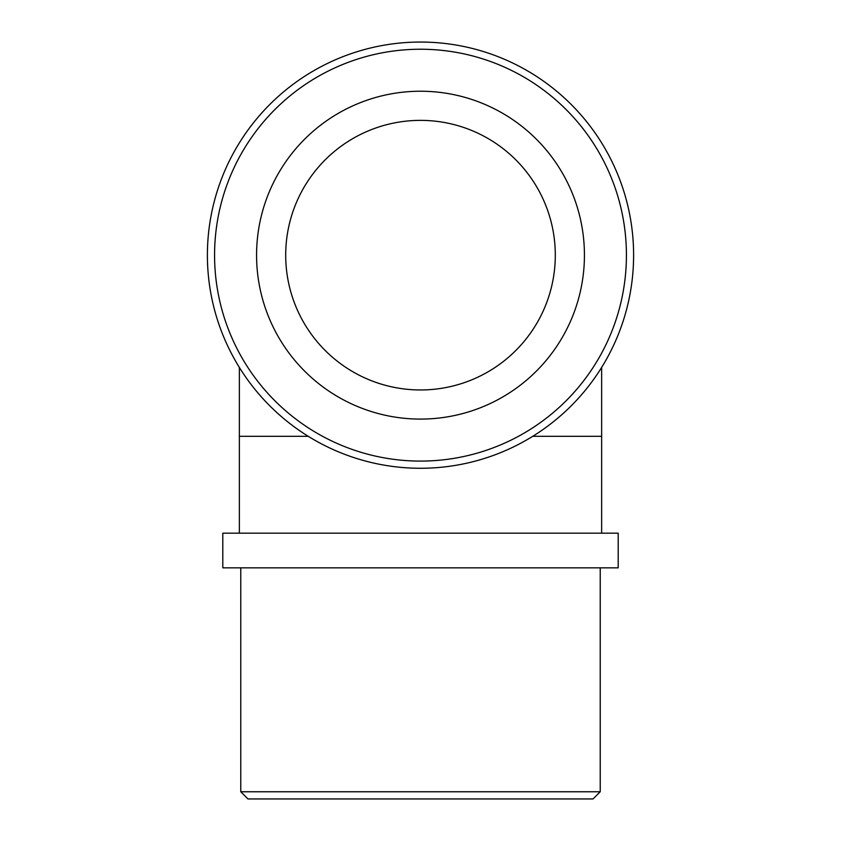 <?xml version="1.0" encoding="UTF-8"?>
<svg xmlns="http://www.w3.org/2000/svg" width="841" height="841" viewBox="0 0 841 841"><rect width="100%" height="100%" fill="white"/><g stroke="black" fill="none" stroke-linecap="round" stroke-linejoin="round"><path stroke-width="1.26" d="M240.768 791.759L247.958 798.95L593.042 798.95L600.232 791.759L240.768 791.759L240.768 567.843M420.5 567.843L618.198 567.843L618.198 533.173L222.802 533.173L222.802 567.843L420.5 567.843M420.5 468.269A213.109 213.109 0 0 0 605.057 148.605A213.109 213.109 0 0 0 235.943 148.605A213.109 213.109 0 0 0 420.5 468.269M420.5 461.089A205.919 205.919 0 0 1 242.166 152.2A205.919 205.919 0 0 1 598.834 152.2A205.919 205.919 0 0 1 420.5 461.089M420.5 419.091A163.932 163.932 0 0 0 584.432 255.159A163.932 163.932 0 0 0 420.5 91.227A163.932 163.932 0 0 0 256.568 255.159A163.932 163.932 0 0 0 420.5 419.091M420.5 389.961A134.802 134.802 0 0 0 555.302 255.159A134.802 134.802 0 0 0 420.5 120.368A134.802 134.802 0 0 0 285.698 255.159A134.802 134.802 0 0 0 420.5 389.961M532.763 436.311L601.641 436.311L601.641 367.422M239.359 533.173L239.359 436.311L308.237 436.311M239.359 436.311L239.359 367.422M600.232 791.759L600.232 567.843M601.641 533.173L601.641 436.311"/></g></svg>
